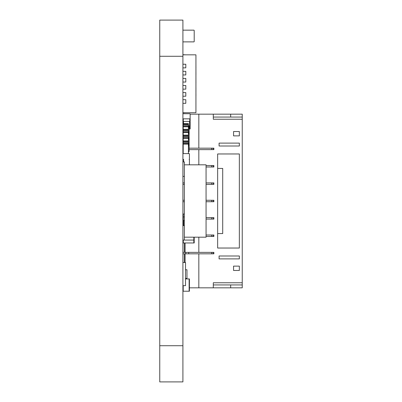 <?xml version="1.0" encoding="UTF-8"?>
<svg xmlns="http://www.w3.org/2000/svg" width="402" height="402" viewBox="0 0 402 402"><rect width="100%" height="100%" fill="white"/><g stroke="black" fill="none" stroke-linecap="round" stroke-linejoin="round"><path stroke-width="0.6" d="M182.91 345.72L182.91 20.1L159.755 20.1L159.755 381.9L182.91 381.9L182.91 345.72L159.755 345.72M182.91 54.833L195.935 54.833L195.935 112.721L182.91 112.721M185.804 54.833L182.91 54.687M195.935 106.515L195.935 100.425M195.935 93.912L195.95 87.581M195.935 95.947L195.935 100.063M195.935 87.852L195.935 83.531M195.935 83.5L195.935 83.058M195.95 83.124L195.935 76.033M195.95 95.998L195.95 93.912M195.935 68.32L195.95 70.159M195.935 74.46L195.935 75.194M195.95 74.46L195.935 70.134M195.95 68.32L195.935 64.521M195.935 64.24L195.935 59.898M182.91 112.867L185.804 112.721M182.91 103.314L185.804 103.314L185.804 99.696L182.91 99.696M182.91 64.24L185.804 64.24L185.804 67.858L182.91 67.858M182.91 96.224L185.804 96.224L185.804 92.606L182.91 92.606M182.91 71.33L185.804 71.33L185.804 74.948L182.91 74.948M182.91 89.133L185.804 89.133L185.804 85.515L182.91 85.515M182.91 78.42L185.804 78.42L185.804 82.038L182.91 82.038M183.201 124.228L188.412 124.228L188.412 123.625L183.201 123.625L183.201 126.796L188.412 126.796L188.412 132.595L183.201 132.595L183.201 131.891L188.412 131.891M183.201 131.891L183.201 126.796M183.201 143.489L188.412 143.489L188.412 144.092L183.201 144.092L183.201 132.595M183.201 144.092L183.201 153.604A0.291 0.291 0 0 0 182.91 153.896M188.412 144.092L188.412 153.604M183.201 141.625L188.412 141.625L188.412 138.394L183.201 138.394M183.201 140.921L188.412 140.921M183.201 137.69L188.412 137.69L188.412 138.394M183.201 135.826L188.412 135.826L188.412 132.595M183.201 135.122L188.412 135.122M183.201 129.323L188.412 129.323M188.412 124.228L188.412 126.796M188.412 125.469L189.136 126.133L189.136 145.78L188.553 145.986M189.136 145.78L189.136 151.408L188.553 152.021M188.699 126.082L188.699 128.127L188.699 126.082L188.412 125.977M188.699 128.127L188.412 128.027M188.412 141.625L188.412 143.489M183.201 142.439L188.412 142.439M188.412 135.826L188.412 137.69M183.201 136.64L188.412 136.64M183.201 130.027L188.412 130.027M183.201 130.841L188.412 130.841M183.201 126.092L188.412 126.092M183.201 125.042L188.412 125.042M188.412 131.776L188.699 131.881L188.699 133.926L188.412 133.826M188.412 137.574L188.699 137.68L188.699 139.725L188.412 139.625M188.412 143.373L188.699 143.479L188.699 145.524L188.412 145.423M188.699 133.926L188.699 131.881M188.699 139.725L188.699 137.68M188.699 145.524L188.699 143.479M182.91 159.102A0.291 0.291 0 0 0 183.201 159.393L183.634 159.393L183.634 161.926M183.201 153.604L189.136 153.604A0.291 0.291 0 0 1 189.422 153.896L189.422 159.102A0.291 0.291 0 0 1 189.136 159.393L189.422 159.393L189.422 164.82M185.518 278.933L189.422 278.933L189.422 291.234L182.91 291.234M189.422 153.896L189.422 159.102L189.422 153.896M213.301 287.832L213.301 282.767L242.245 282.767L242.245 287.832L189.422 287.832M242.245 282.767L242.245 114.168L190.146 114.168M185.081 262.506L185.081 253.823M185.081 252.376L185.081 242.969M198.829 287.832L198.829 253.823L213.879 253.823L213.879 252.376L198.829 252.376L198.829 237.18M206.065 235.009L213.879 235.009L213.879 236.456L206.065 236.456M213.015 236.456L213.015 235.009M198.829 253.823L182.91 253.823M198.829 164.82L198.829 149.624L213.879 149.624L213.879 148.177L198.829 148.177L198.829 114.168M183.201 148.177L182.91 148.177M198.829 148.177L189.136 148.177M185.804 253.823L185.804 252.376L182.91 252.376M185.804 252.376L198.829 252.376M183.201 149.624L182.91 149.624M198.829 149.624L189.136 149.624M184.357 182.91L182.91 182.91M184.357 201.724L182.91 201.724M184.357 184.357L182.91 184.357M184.357 200.276L182.91 200.276M213.301 114.168L213.301 119.233L242.245 119.233M206.065 166.991L213.879 166.991L213.879 165.544L206.065 165.544M206.065 184.357L213.879 184.357L213.879 182.91L206.065 182.91M206.065 201.724L213.879 201.724L213.879 200.276L206.065 200.276M206.065 219.09L213.879 219.09L213.879 217.643L206.065 217.643M219.09 146.006L219.09 143.112L239.351 143.112L239.351 146.006L219.09 146.006M239.351 248.034L239.351 153.966L217.643 153.966L217.643 248.034L239.351 248.034M233.562 266.124L233.562 270.466L239.351 270.466L239.351 266.124L233.562 266.124M219.09 255.994L219.09 258.888L239.351 258.888L239.351 255.994L219.09 255.994M239.351 135.876L239.351 131.534L233.562 131.534L233.562 135.876L239.351 135.876M184.357 262.506L184.357 253.823M184.357 252.376L184.357 242.969M230.668 287.832L230.668 284.938M230.668 114.168L230.668 117.062M213.015 253.823L213.015 252.376M213.015 219.09L213.015 217.643M242.245 284.938L213.301 284.938M242.245 117.062L213.301 117.062M213.015 149.624L213.015 148.177M213.015 166.991L213.015 165.544M213.015 184.357L213.015 182.91M213.015 201.724L213.015 200.276M217.643 168.438L222.708 168.438L222.708 233.562L217.643 233.562M184.357 164.82L184.357 237.18L206.065 237.18L206.065 164.82L184.357 164.82L184.357 161.926L182.91 161.926M184.357 225.602L182.91 225.602M184.357 237.18L184.357 240.074L182.91 240.074M184.357 176.398L182.91 176.398M182.91 285.661L185.518 285.661L185.518 262.506L182.91 262.506M185.518 269.742L186.965 269.742L186.965 278.425L185.518 278.425M193.839 41.878L183.272 41.878L193.839 41.878A0.362 0.362 0 0 0 194.201 41.517L194.201 30.522L194.201 41.517M182.91 30.522A0.362 0.362 0 0 1 183.272 30.16L193.839 30.16A0.362 0.362 0 0 1 194.201 30.522M183.272 41.878A0.362 0.362 0 0 1 182.91 41.517M183.272 30.16L193.839 30.16M184.357 240.074L194.201 240.074L194.201 242.969L182.91 242.969M194.201 237.18L194.201 240.074M183.201 220.537L183.201 225.602M184.357 214.025L183.272 214.025L183.272 220.537L184.357 220.537M183.272 220.537L182.91 220.537M182.91 216.919L184.357 216.919M183.272 214.025L182.91 214.025M182.91 113.987A0.362 0.256 0 0 1 183.272 113.731L189.784 113.731A0.362 0.256 180 0 1 190.146 113.987L190.146 118.59A0.362 0.256 0 0 1 189.784 118.846L183.272 118.846A0.362 0.256 180 0 1 182.91 118.59M190.146 118.59L190.146 121.148A0.362 0.256 0 0 1 189.784 121.404L183.272 121.404A0.362 0.256 180 0 1 182.91 121.148M183.126 121.811L183.126 126.112A0.362 0.256 180 0 0 183.201 126.263M189.136 126.369L189.568 126.369A0.362 0.256 0 0 0 189.93 126.112L189.93 121.811M183.201 126.514A0.362 0.256 180 0 1 182.91 126.263M189.136 126.519L189.784 126.519A0.362 0.256 0 0 0 190.146 126.263L190.146 121.66A0.362 0.256 180 0 0 189.93 121.424M189.136 129.077L189.784 129.077A0.362 0.256 0 0 0 190.146 128.821L190.146 126.263M183.201 129.072A0.362 0.256 180 0 1 182.91 128.821M182.91 56.28L159.755 56.28M183.201 285.661L183.201 291.234M189.136 278.933L189.136 291.234M211.568 236.456L211.568 235.009M211.568 253.823L211.568 252.376M188.699 253.823L188.699 252.376M211.568 149.624L211.568 148.177M211.568 166.991L211.568 165.544M211.568 219.09L211.568 217.643M211.568 184.357L211.568 182.91M211.568 201.724L211.568 200.276M193.839 237.18L193.839 242.969M183.563 220.537L183.563 225.602M183.272 240.074L183.272 242.969M183.272 121.404L183.272 118.846M189.784 121.404L189.784 118.846M183.488 123.625L183.488 121.404M189.568 126.369L189.568 121.404M189.784 129.077L189.784 126.519"/></g></svg>
